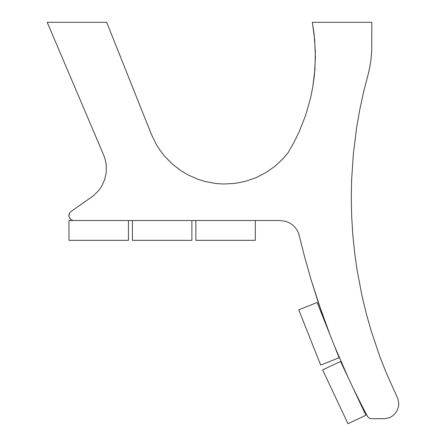<?xml version="1.0" encoding="UTF-8"?>
<svg xmlns="http://www.w3.org/2000/svg" width="446" height="446" viewBox="0 0 446 446"><rect width="100%" height="100%" fill="white"/><g stroke="black" fill="none" stroke-linecap="round" stroke-linejoin="round"><path stroke-width="0.67" d="M132.412 220.525L191.88 220.525L191.88 240.344L132.417 240.344L132.412 220.525L128.448 220.525L128.448 240.344L68.985 240.344L68.985 220.525L128.448 220.525M191.88 220.525L195.844 220.525L195.844 240.344L255.313 240.344L255.313 220.525L195.844 220.525M255.313 220.525L280.043 220.525L285.117 221.205A19.864 19.864 -90 0 1 298.814 233.988L304.964 258.201L311.28 280.406L318.282 302.399L330.04 334.913M339.116 357.764L317.167 302.5L298.742 309.814L320.696 365.079L339.116 357.764M365.898 415.254L340.56 361.455L322.631 369.901L347.964 423.7L365.898 415.254M68.957 214.665L68.835 216.115L69.732 218.35L71.098 219.7L72.876 220.43L71.098 219.7L69.269 217.503L68.835 216.115L69.665 212.881L68.963 214.665M371.719 418.744A4.956 4.956 -90 0 1 367.337 416.107L363.334 408.542L367.337 416.107A4.956 4.956 -90 0 0 371.719 418.744L385.589 418.649L390.384 417.266L393.205 415.488L396.522 411.764L398.423 407.148L398.785 403.836L397.938 398.919L386.275 372.912L379.736 356.259L371.161 330.832L366.277 313.616L362.074 296.228L357.051 269.869L354.564 252.152L352.769 234.351L351.677 216.494L351.281 198.609L351.582 180.719L353.349 153.942L356.683 127.322L359.771 109.694L363.546 92.21L368.887 71.466L370.849 61.074L371.747 50.532L371.802 22.3L312.334 22.3L314.107 33.963L315.361 51.602L314.926 69.286L312.808 86.842L310.466 98.404L305.588 115.403L299.11 131.86L293.931 142.458L288.088 152.705L283.31 158.408L275.204 166.074L266.095 172.518L256.177 177.625L245.64 181.282L234.691 183.429L223.552 184.02L216.126 183.54L205.154 181.522L198.041 179.325L187.838 174.815L181.433 171.03L172.563 164.262L164.725 156.323L160.159 150.447L156.156 144.175L151.305 134.129L106.683 22.3L47.215 22.3L103.684 155.124L105.295 159.83L106.22 164.719L106.271 172.178L104.732 179.476L101.66 186.277L98.839 190.375L93.582 195.66L70.998 211.499L69.665 212.881L71.003 211.499L93.582 195.66L98.839 190.375L101.66 186.277L104.732 179.476L106.271 172.178L106.22 164.719L105.295 159.83L103.684 155.124L47.215 22.3M334.338 345.734L348.075 377.405M353.037 387.942L363.334 408.542L353.02 387.903M280.043 220.525L285.117 221.205A19.864 19.864 -90 0 1 298.814 233.988L304.964 258.201L311.28 280.406L322.04 313.315L330.057 334.952M334.322 345.695L348.092 377.444M371.802 22.3L312.339 22.3L314.709 39.828L315.406 57.501L314.408 75.157L312.808 86.842L310.466 98.404L305.588 115.403L299.11 131.86L293.931 142.458L288.088 152.705L283.316 158.408L275.204 166.074L266.095 172.518L256.177 177.625L245.64 181.282L234.691 183.429L223.552 184.02"/></g></svg>
